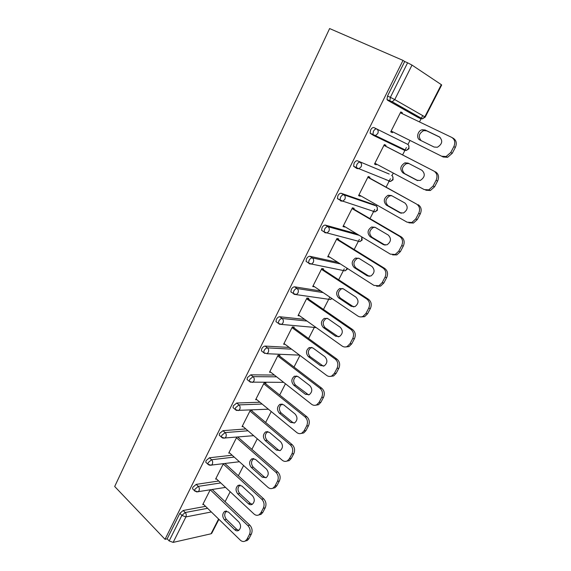 <?xml version="1.0" encoding="UTF-8"?>
<svg xmlns="http://www.w3.org/2000/svg" width="571" height="571" viewBox="0 0 571 571"><rect width="100%" height="100%" fill="white"/><g stroke="black" fill="none" stroke-linecap="round" stroke-linejoin="round"><path stroke-width="0.86" d="M225.095 501.688L230.184 491.745M238.357 475.771L243.61 465.515M251.875 449.363L257.293 438.785M265.651 422.454L271.239 411.541M279.697 395.018L285.457 383.762M294.008 367.053L299.953 355.44M308.604 338.539L314.193 327.618M323.493 309.453L329.488 297.734M338.682 279.783L344.27 268.862M354.177 249.513L359.345 239.413M369.987 218.622L374.712 209.386M376.403 206.095L376.939 205.039M386.124 187.088L390.393 178.759M392.006 175.604L393.298 173.077M402.605 154.898L406.388 147.511M407.93 144.492L410.007 140.445M419.478 121.93L422.711 115.62M114.692 486.499L329.617 28.55L402.998 60.398L165.033 539.317L114.692 486.499M441.319 84.651L412.012 65.094L394.754 99.582L424.817 116.827L441.319 84.651L441.683 84.993L425.217 117.091L424.817 116.827L422.383 118.839L420.67 118.682L387.602 100.275L387.01 99.497L387.523 96.007L404.689 61.518L402.998 60.398M387.523 96.007L390.371 97.341L407.601 62.789L404.689 61.518M407.601 62.789L412.012 65.094M211.334 511.966L185.903 516.919L173.156 542.393L211.027 533.792L218.593 519.025M392.784 131.858L392.363 132.686L390.735 131.865L400.792 111.923L402.398 112.815L400.742 112.023M402.027 113.565L402.398 112.815M165.033 539.317L167.175 538.838L179.851 513.365L183.198 510.481L205.56 506.349M418.051 117.433L387.602 100.275M193.219 489.44L192.534 488.776L192.855 487.234L196.21 484.379L218.686 480.996M206.524 462.931L205.774 462.239L206.102 460.604L209.464 457.778L232.104 455.201M220.092 435.916L219.264 435.188L219.614 433.453L222.975 430.662L245.837 428.942M233.924 408.372L233.025 407.615L233.382 405.781L236.751 403.019L259.905 402.227M248.028 380.293L247.057 379.508L247.429 377.552L250.797 374.833L274.358 375.054M262.424 351.657L261.368 350.844L261.754 348.767C262.717 347.075 263.838 346.183 265.122 346.076L289.247 347.432M277.128 322.458L275.964 321.609L276.364 319.403C277.349 317.683 278.47 316.798 279.733 316.748L304.671 319.389M292.159 292.687L290.86 291.788L291.274 289.433C292.273 287.691 293.394 286.82 294.643 286.828L320.788 290.989M307.562 262.346L306.063 261.361L306.491 258.856C307.505 257.078 308.633 256.222 309.86 256.286L337.911 262.36M323.386 231.426L321.58 230.313L322.03 227.636C323.058 225.83 324.178 224.988 325.391 225.117L356.754 233.846M339.795 200L337.425 198.622L337.882 195.767C338.931 193.926 340.052 193.105 341.251 193.298L373.777 204.575M356.782 168.452L353.599 166.268L354.084 163.22C355.148 161.343 356.268 160.537 357.446 160.801L389.194 174.055M386.695 179.908L386.032 179.879M402.948 148.845L401.827 148.945M407.573 144.27C409.007 145.22 409.336 146.654 408.543 148.56L406.309 150.466L404.489 150.301L373.541 135.455L370.129 133.236L370.622 129.974C371.707 128.068 372.827 127.276 373.984 127.604L407.573 144.27L373.984 127.604M385.575 146.14L385.989 145.32L384.34 144.542L374.49 164.077L376.161 164.783L376.496 164.113M369.501 177.966L369.908 177.16L368.231 176.489L358.574 195.632L360.28 196.231L360.537 195.717M353.756 209.143L354.156 208.351L352.443 207.794L342.985 226.551L344.72 227.044L344.905 226.68M338.332 239.699L338.724 238.921L336.969 238.471L327.704 256.85L329.581 257.029M323.207 269.648L323.593 268.891L321.808 268.534L312.722 286.549L314.557 286.778M308.376 299.011L308.754 298.269L306.948 298.005L298.041 315.67L299.711 315.856M293.837 327.804L294.208 327.076L292.373 326.905L283.637 344.227L285.086 344.32M279.583 356.04L279.94 355.326L278.077 355.248L269.512 372.242L270.797 372.256M265.594 383.741L265.95 383.041L264.059 383.048L255.651 399.714L256.814 399.679M251.868 410.92L252.218 410.228L250.305 410.321L242.054 426.673L243.11 426.601M236.779 437.143L228.714 453.131L229.685 453.024M238.4 437.586L238.714 436.972M223.361 463.752L215.617 479.098L216.516 478.969M210.185 489.875L202.762 504.593L203.597 504.443M167.175 538.838L169.159 540.923L181.885 515.406L179.851 513.365M173.156 542.393L169.159 540.923M218.907 519.332L211.77 533.25L211.027 533.792M376.161 164.783L374.562 163.934M360.28 196.231L358.724 195.339M344.72 227.044L343.2 226.123M329.474 257.243L327.982 256.293M314.521 286.849L313.072 285.864M453.838 146.626L450.74 152.514L452.246 153.306L455.337 147.439L453.838 146.626C455.587 142.479 454.851 139.381 451.625 137.34L400.364 112.765M452.246 153.306L447.607 157.289L443.239 157.018L391.156 131.03M441.711 156.24L446.087 156.518L450.74 152.514M425.138 129.995L422.112 129.767C417.537 130.788 415.959 138.339 419.963 140.045L434.088 147.032L437.372 147.254C442.375 144.07 443.039 140.616 439.377 136.883L425.138 129.995L426.701 130.852L423.682 130.616C418.907 133.386 418.043 136.719 421.098 140.609M452.225 137.675L453.131 138.182C456.35 140.223 457.085 143.307 455.337 147.439M443.239 157.018L391.149 131.044M440.091 137.326L426.701 130.852M436.073 180.343L433.039 186.103L434.588 186.774L437.614 181.036L436.073 180.343C437.786 176.275 437.072 173.184 433.924 171.072L383.926 145.369M433.039 186.103L428.8 189.857L424.217 189.572L374.904 163.256M408.087 163.106L404.903 162.863C400.2 165.904 399.572 169.266 403.019 172.949L416.801 180.236L420.242 180.472C424.924 177.345 425.502 173.955 421.969 170.308L408.087 163.106M433.924 171.072L383.955 145.312M435.473 171.792C438.614 173.898 439.327 176.981 437.614 181.036M434.588 186.774L430.363 190.514L425.795 190.222M408.915 163.534L406.509 163.599C401.82 166.618 401.192 169.965 404.632 173.641L417.808 180.607M418.686 213.34L415.717 218.978L417.308 219.528L420.27 213.911L418.686 213.34C420.363 209.343 419.671 206.259 416.602 204.09L367.817 177.303M415.717 218.978L411.841 222.497L407.102 222.198L358.981 194.832M391.392 195.525L388.073 195.268C383.655 198.251 383.105 201.549 386.424 205.16L399.871 212.747L403.44 212.99C407.844 209.921 408.336 206.602 404.939 203.026L391.392 195.525M416.602 204.09L367.924 177.096M418.193 204.689C421.255 206.859 421.948 209.928 420.27 213.911M417.308 219.528L413.447 223.04L408.879 222.818M391.692 195.696L389.715 195.889C385.311 198.858 384.768 202.141 388.08 205.746L401.377 213.24M401.67 245.637L398.758 251.161L400.392 251.597L403.297 246.094L401.67 245.637C403.312 241.719 402.634 238.642 399.65 236.408L352.043 208.586M398.758 251.161L395.218 254.466L390.35 254.131L343.378 225.766M375.04 227.272L371.607 227.001C367.453 229.927 366.975 233.168 370.179 236.708L383.298 244.574L386.974 244.838C391.106 241.833 391.535 238.571 388.259 235.059L375.04 227.272M399.65 236.408L401.277 236.886L352.214 208.244M401.277 236.886C404.261 239.121 404.932 242.183 403.297 246.094M400.392 251.597L396.859 254.887L392.605 254.873M375.004 227.251L373.291 227.508C369.144 230.42 368.673 233.646 371.871 237.186L385.168 245.145M385.004 277.256L382.156 282.666L383.826 282.988L386.667 277.606L385.004 277.256C386.617 273.409 385.96 270.34 383.048 268.049L336.576 239.249M382.156 282.666L378.908 285.771L373.941 285.407L328.089 256.079M359.023 258.37L355.505 258.078C351.586 260.947 351.172 264.13 354.263 267.613L367.067 275.75L370.822 276.036C374.719 273.088 375.09 269.883 371.928 266.429L359.023 258.37M383.048 268.049L384.718 268.42L336.826 238.764M384.718 268.42C387.623 270.704 388.273 273.766 386.667 277.606M383.826 282.988L380.586 286.085L376.639 286.228M358.695 258.185L357.225 258.477C353.313 261.332 352.899 264.509 355.99 267.985L369.28 276.371M368.688 308.226L365.897 313.522L367.61 313.743L370.393 308.461L368.688 308.226C370.265 304.443 369.63 301.381 366.789 299.033L321.423 269.298M365.897 313.522L362.906 316.434C361.143 317.19 359.459 317.055 357.867 316.041L313.101 285.8M343.335 288.84L339.745 288.519C336.041 291.331 335.684 294.458 338.667 297.898L351.172 306.284L354.991 306.598C358.667 303.715 358.981 300.56 355.926 297.148L343.335 288.84M366.789 299.033L368.495 299.304L321.737 268.684M368.495 299.304C371.328 301.645 371.964 304.693 370.393 308.461M367.61 313.743L364.626 316.648L360.979 316.919M342.743 288.512L341.501 288.812C337.804 291.617 337.447 294.736 340.423 298.162L353.699 306.941M352.707 338.553L349.973 343.742L351.715 343.863L354.441 338.689L352.707 338.553C354.256 334.842 353.635 331.787 350.865 329.388L306.57 298.754M349.973 343.742L347.218 346.483C345.441 347.282 343.742 347.132 342.122 346.047L298.412 314.935M327.961 318.697L324.314 318.347C320.816 321.102 320.502 324.178 323.386 327.568L335.591 336.205L339.459 336.547C342.935 333.721 343.2 330.623 340.252 327.254L327.961 318.697M350.865 329.388L352.6 329.553L306.941 298.019M352.6 329.553C355.369 331.944 355.983 334.991 354.441 338.689M351.715 343.863L348.967 346.597L345.605 346.961M327.119 318.254L326.098 318.539C322.608 321.287 322.294 324.357 325.177 327.74L338.403 336.876M291.082 292.188L291.538 292.259M337.047 368.266L334.37 373.348L336.148 373.37L338.817 368.309L337.047 368.266C338.567 364.619 337.968 361.571 335.263 359.123L292.002 327.64M334.37 373.348L331.822 375.932C330.045 376.76 328.332 376.603 326.698 375.447L284.001 343.506M312.887 347.953L309.211 347.575C305.892 350.273 305.621 353.299 308.411 356.661L320.331 365.519L324.221 365.897C327.518 363.135 327.74 360.087 324.892 356.747L312.887 347.953M335.263 359.123L337.033 359.195L292.637 326.926M337.033 359.195C339.738 361.636 340.33 364.669 338.817 368.309M336.148 373.37L333.607 375.946L330.502 376.382M311.837 347.411L311.024 347.682C307.712 350.366 307.441 353.385 310.224 356.732L323.393 366.197M321.709 397.38L319.082 402.362L320.888 402.291L323.507 397.33L321.709 397.38C323.193 393.797 322.615 390.757 319.974 388.266L277.72 355.969M319.082 402.362L316.727 404.796C314.942 405.66 313.229 405.481 311.573 404.268L269.869 371.528M298.119 376.639L294.408 376.225C291.26 378.866 291.032 381.849 293.722 385.175L305.364 394.261L309.282 394.675C312.401 391.97 312.594 388.965 309.839 385.661L298.119 376.639M319.974 388.266L321.773 388.244L278.562 355.269M321.773 388.244C324.414 390.728 324.992 393.754 323.507 397.33M320.888 402.291L318.532 404.725L315.663 405.203M296.877 376.003L296.249 376.239C293.109 378.873 292.88 381.849 295.564 385.161L308.647 394.932M306.67 425.916L304.093 430.798L305.935 430.641L308.497 425.773L306.67 425.916C308.126 422.397 307.569 419.364 304.985 416.83L263.702 383.755M304.093 430.798L301.909 433.096C300.132 433.989 298.419 433.789 296.756 432.511L256.008 399.015M283.63 404.768L279.904 404.318C276.914 406.902 276.714 409.842 279.319 413.133L290.696 422.433L294.622 422.89C297.591 420.242 297.748 417.28 295.086 414.004L283.63 404.768M304.985 416.83L306.82 416.716L264.716 383.041M306.82 416.716C309.396 419.242 309.953 422.262 308.497 425.773M305.935 430.641L303.751 432.932L301.088 433.453M282.224 404.054L281.774 404.239C278.784 406.823 278.591 409.75 281.196 413.033L292.552 422.297L294.165 423.09M291.931 453.895L289.404 458.677L291.267 458.434L293.787 453.667L291.931 453.895C293.358 450.426 292.816 447.407 290.296 444.83L249.955 411.013M289.404 458.677L287.37 460.854C285.607 461.761 283.894 461.546 282.224 460.205L242.404 425.987M269.426 432.354L265.693 431.862C262.846 434.395 262.674 437.293 265.201 440.562L276.314 450.055L280.233 450.555C283.066 447.964 283.187 445.045 280.618 441.79L269.426 432.354M290.296 444.83L292.152 444.631L251.104 410.278M292.152 444.631C294.672 447.2 295.214 450.212 293.787 453.667M291.267 458.434L289.24 460.597L286.756 461.14M267.885 431.569L267.592 431.705C264.744 434.231 264.58 437.122 267.092 440.377L278.198 449.841L279.94 450.697M277.477 481.317L275.001 486.014L276.892 485.685L279.362 481.01L277.477 481.317C278.876 477.913 278.348 474.901 275.886 472.281L236.465 437.757M275.001 486.014L273.102 488.069C271.353 488.99 269.648 488.755 267.977 487.363L229.057 452.46M255.494 459.412L251.761 458.877C249.042 461.354 248.899 464.216 251.347 467.463L262.203 477.149L266.122 477.691C268.82 475.158 268.92 472.274 266.429 469.041L255.494 459.412M275.886 472.281L277.777 472.003L237.793 437.058M277.777 472.003C280.233 474.608 280.761 477.613 279.362 481.01M276.892 485.685L275.001 487.734L272.674 488.291M253.838 458.556L253.681 458.641C250.962 461.111 250.826 463.966 253.267 467.199L264.116 476.856L265.972 477.77M263.302 508.219L260.876 512.822L262.796 512.415L265.215 507.826L263.302 508.219C264.68 504.871 264.166 501.866 261.761 499.211L223.225 464.009M260.876 512.822L259.106 514.764C257.371 515.706 255.665 515.449 254.002 514L215.952 478.441M241.819 485.957L238.1 485.379C235.502 487.805 235.388 490.632 237.75 493.858L248.371 503.722C249.634 504.821 250.933 505.021 252.268 504.314C254.844 501.838 254.923 498.99 252.51 495.771L241.819 485.957M261.761 499.211L263.674 498.847L224.953 463.552M263.674 498.847C266.079 501.495 266.593 504.486 265.215 507.826M262.796 512.415L261.026 514.357L258.841 514.914M240.077 485.043L240.041 485.065C237.443 487.484 237.329 490.303 239.699 493.515L250.298 503.351L252.246 504.329M249.399 534.599L247.022 539.117L248.963 538.631L251.333 534.128L249.399 534.599C250.755 531.308 250.255 528.311 247.907 525.62L210.306 489.854M247.022 539.117L245.366 540.958C243.646 541.908 241.954 541.636 240.291 540.13L203.09 503.943M228.407 512.001L224.703 511.38C222.212 513.757 222.119 516.548 224.417 519.753L234.795 529.802C236.059 530.937 237.35 531.151 238.671 530.438C241.133 528.011 241.198 525.192 238.856 521.994L228.407 512.001M247.907 525.62L249.841 525.177L212.284 489.533M249.841 525.177C252.189 527.861 252.689 530.844 251.333 534.128M248.963 538.631L247.307 540.473L245.237 541.03M226.587 511.038C224.175 513.436 224.11 516.205 226.38 519.346L236.744 529.353L238.757 530.38M387.01 99.497L389.843 100.839L390.371 97.341L394.754 99.582L392.213 101.759L390.436 101.617L389.843 100.839L392.213 101.759L422.383 118.839L425.217 117.098M183.198 510.481L185.232 512.515C186.317 513.821 186.539 515.292 185.903 516.919L181.885 515.406L185.232 512.515L207.573 508.311M417.943 117.383L420.841 118.761M370.129 133.236L375.425 135.605L377.752 133.55C378.573 131.508 378.245 129.995 376.76 129.003C375.604 128.675 374.483 129.467 373.398 131.38L372.892 134.649L373.541 135.455L375.425 135.605L406.309 150.466L408.972 148.76L408.829 145.783M357.446 160.801L389.044 173.977M341.251 193.298L343.892 194.818L376.053 205.874L373.498 204.418M325.391 225.117L327.968 226.701L359.259 235.352M309.86 256.286L312.373 257.928L340.366 263.93M294.643 286.828L297.098 288.519L323.186 292.609M279.733 316.748L282.131 318.49L307.02 321.059M279.562 324.214L278.355 323.357L281.517 324.428L279.283 324.185M265.122 346.076L267.456 347.867L291.545 349.152M264.787 353.456L263.702 352.642L266.928 353.713L299.554 355.141M250.797 374.833L253.081 376.66L276.607 376.817M236.751 403.019L238.978 404.896L262.103 404.032M222.975 430.662L225.152 432.582L247.985 430.791M209.464 457.778L211.591 459.741L234.21 457.085M196.21 484.379L198.287 486.378L220.749 482.923M405.681 150.166L404.489 150.301M391.884 175.518L391.656 175.376C393.055 176.353 393.369 177.781 392.598 179.658L390.535 181.457L388.63 181.285L389.757 181.143M353.599 166.268L358.973 168.731L361.115 166.803C361.921 164.798 361.6 163.285 360.151 162.257C358.973 162 357.853 162.814 356.789 164.691L356.297 167.746L356.996 168.573L358.973 168.731L390.535 181.457L393.048 179.808L392.812 176.717M376.46 206.167L376.053 205.874C377.424 206.873 377.724 208.301 376.967 210.149L375.068 211.848L373.091 211.663L374.119 211.534M337.425 198.622L342.857 201.17L344.827 199.35C345.612 197.38 345.305 195.874 343.892 194.818C342.7 194.625 341.572 195.453 340.523 197.295L340.052 200.157L340.801 200.999L342.857 201.17L375.068 211.848L377.445 210.235M321.58 230.313L324.15 231.905L324.599 229.228C325.634 227.415 326.755 226.573 327.968 226.701C329.346 227.786 329.653 229.292 328.875 231.219L327.062 232.939L359.894 241.64L361.643 240.034L361.728 236.844M324.15 231.905L324.949 232.754L327.062 232.939L324.15 231.905M362.142 240.07L359.894 241.64L358.752 241.34M306.063 261.361L308.568 263.01L309.004 260.497C310.024 258.72 311.145 257.864 312.373 257.928C313.722 259.041 314.014 260.54 313.258 262.439L311.573 264.059L344.998 270.861L346.618 269.348L346.99 268.17M308.568 263.01L309.411 263.859L311.573 264.059L308.568 263.01M347.132 269.326L344.998 270.861L343.628 270.583M290.86 291.788L293.308 293.487L296.399 294.55L297.948 293.016C298.697 291.153 298.412 289.654 297.098 288.519C295.849 288.512 294.729 289.383 293.73 291.131L293.308 293.487L294.193 294.329L330.373 299.525L332.036 298.59M331.715 298.369L330.373 299.525M328.718 299.283L328.239 299.311M316.177 327.576L281.517 324.428L282.959 322.979C283.687 321.152 283.409 319.653 282.131 318.49C280.868 318.539 279.74 319.425 278.762 321.152L278.355 323.357L275.964 321.609M316.213 327.604L313.907 327.454M266.928 353.713L268.263 352.35C268.977 350.551 268.705 349.052 267.456 347.867C266.179 347.975 265.058 348.874 264.087 350.565L263.702 352.642L261.368 350.844M247.057 379.508L249.334 381.349L252.618 382.42L253.859 381.128C254.559 379.365 254.295 377.874 253.081 376.66L249.713 379.394L249.334 381.349L250.334 382.135L283.644 382.342M233.025 407.615L235.252 409.5L238.578 410.578L239.734 409.35C240.42 407.615 240.17 406.131 238.978 404.896L235.616 407.665L235.252 409.5L236.173 410.263M268.391 409.2L236.515 410.428M219.264 435.188L221.441 437.115L224.803 438.185L225.888 437.029C226.559 435.316 226.316 433.839 225.152 432.582L221.791 435.387L221.441 437.115L222.29 437.85M253.674 435.673L222.933 438.143M205.774 462.239L207.894 464.209L211.291 465.265L212.298 464.166C212.962 462.489 212.726 461.011 211.591 459.741L208.229 462.574L207.894 464.209L208.679 464.908M239.406 461.739L209.607 465.308M192.534 488.776L194.604 490.782L198.03 491.838L198.979 490.796C199.629 489.14 199.4 487.67 198.287 486.378L194.932 489.24L194.604 490.782L195.325 491.453M225.531 487.391L196.517 491.938M403.019 172.949L404.632 173.641M416.801 180.236L417.408 180.5M386.424 205.16L388.08 205.746M399.871 212.747L401.242 213.219M370.179 236.708L371.871 237.186M383.298 244.574L384.968 245.03M354.263 267.613L355.99 267.985M367.067 275.75L368.773 276.093M338.667 297.898L340.423 298.162M351.172 306.284L352.907 306.527M323.386 327.568L325.177 327.74M335.591 336.205L337.361 336.348M308.411 356.661L310.224 356.732M320.331 365.519L322.13 365.568M293.722 385.175L295.564 385.161M305.364 394.261L307.191 394.218M279.319 413.133L281.196 413.033M290.696 422.433L292.552 422.297M265.201 440.562L267.092 440.377M276.314 450.055L278.198 449.841M251.347 467.463L253.267 467.199M262.203 477.149L264.116 476.856M237.75 493.858L239.699 493.515M248.371 503.722L250.298 503.351M224.417 519.753L226.38 519.346M234.795 529.802L236.744 529.353M377.452 210.214L377.096 207.023M362.157 240.041L361.793 236.886M347.154 269.291L347.411 268.434M422.112 129.767L423.682 130.616M446.087 156.518L447.607 157.289M404.903 162.863L406.509 163.599M428.8 189.857L430.363 190.514M388.073 195.268L389.715 195.889M411.841 222.497L413.447 223.04M371.607 227.001L373.291 227.508M395.218 254.466L396.859 254.887M355.505 258.078L357.225 258.477M378.908 285.771L380.586 286.085M339.745 288.519L341.501 288.812M362.906 316.434L364.626 316.648M324.314 318.347L326.098 318.539M347.218 346.483L348.967 346.597M309.211 347.575L311.024 347.682M331.822 375.932L333.607 375.946M294.408 376.225L296.249 376.239M316.727 404.796L318.532 404.725M279.904 404.318L281.774 404.239M301.909 433.096L303.751 432.932M265.693 431.862L267.592 431.705M287.37 460.854L289.24 460.597M251.761 458.877L253.681 458.641M273.102 488.069L275.001 487.734M238.1 485.379L240.041 485.065M259.106 514.764L261.026 514.357M224.703 511.38L226.501 511.024M245.366 540.958L247.307 540.473"/></g></svg>
